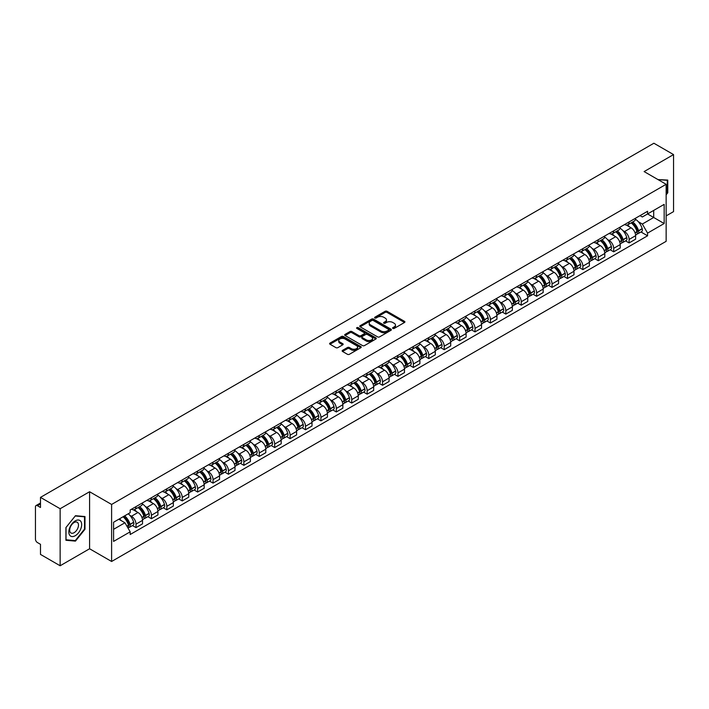 <?xml version="1.0" encoding="UTF-8"?>
<svg xmlns="http://www.w3.org/2000/svg" width="709" height="709" viewBox="0 0 709 709"><rect width="100%" height="100%" fill="white"/><g stroke="black" fill="none" stroke-linecap="round" stroke-linejoin="round"><path stroke-width="1.06" d="M392.857 328.427A0.957 0.558 0 0 0 394.213 328.427L404.511 322.48A1.374 0.789 0 0 0 404.91 321.921A1.374 0.789 0 0 0 404.511 321.354L387.061 311.286A1.374 0.789 0 0 0 385.12 311.286L374.822 317.233A0.957 0.558 0 0 0 376.178 318.013L377.507 317.242A4.387 2.535 0 0 1 383.711 317.242L385.173 318.084A4.387 2.535 0 0 1 386.458 319.874A4.387 2.535 0 0 1 385.173 321.664L383.835 322.435A0.957 0.558 0 0 0 385.191 323.215L386.529 322.453A4.387 2.535 0 0 1 392.733 322.453L394.186 323.286A4.387 2.535 0 0 1 395.471 325.085A4.387 2.535 0 0 1 394.186 326.876L392.857 327.638A0.957 0.558 0 0 0 392.857 328.427L392.857 327.638M342.553 350.352A1.374 0.789 0 0 0 342.155 350.911A1.374 0.789 0 0 0 342.553 351.478L347.454 354.305A1.374 0.789 0 0 0 349.395 354.305L360.837 347.694A1.374 0.789 0 0 0 361.236 347.135A1.374 0.789 0 0 0 360.837 346.577L343.378 336.5A1.374 0.789 0 0 0 341.446 336.5L330.004 343.103A1.374 0.789 0 0 0 329.596 343.661A1.374 0.789 0 0 0 330.004 344.228L335.915 347.64A1.374 0.789 0 0 0 337.856 347.64L342.748 344.813A1.374 0.789 0 0 0 343.156 344.255A1.374 0.789 0 0 0 342.748 343.697L339.815 342.004A3.669 2.118 0 0 1 338.742 340.506A3.669 2.118 0 0 1 341.011 338.548A3.669 2.118 0 0 1 345.008 339.008L356.494 345.637A3.669 2.118 0 0 1 357.566 347.135A3.669 2.118 0 0 1 355.306 349.094A3.669 2.118 0 0 1 351.309 348.633L349.395 347.525A1.374 0.789 0 0 0 347.454 347.525L342.553 350.352L342.553 351.478M111.605 504.454L89.582 491.736L60.141 508.734L40.484 497.381L653.893 143.236L673.55 154.589L644.118 171.578L666.141 184.296L111.605 504.454L111.605 561.484L666.141 241.326L666.141 184.296M377.605 336.89A1.374 0.789 0 0 0 379.545 336.89L390.987 330.288A1.374 0.789 0 0 0 391.386 329.729A1.374 0.789 0 0 0 390.987 329.171L373.537 319.094A1.374 0.789 0 0 0 371.596 319.094L360.154 325.697A1.374 0.789 0 0 0 359.755 326.255A1.374 0.789 0 0 0 360.154 326.814L377.605 336.89M357.194 328.63A0.957 0.558 0 0 1 358.169 328.772L375.894 338.999L364.47 345.593A1.374 0.789 0 0 1 362.529 345.593L345.079 335.517L345.079 334.4A1.374 0.789 0 0 0 344.68 334.958A1.374 0.789 0 0 0 345.079 335.517M345.079 334.4L349.971 331.573A1.374 0.789 0 0 1 351.912 331.573L358.993 335.658A1.374 0.789 0 0 0 360.934 335.658L364.178 333.788A1.374 0.789 0 0 0 364.577 333.23A1.374 0.789 0 0 0 364.178 332.663L356.813 328.409A0.957 0.558 0 0 1 358.169 327.629L375.912 337.874A1.374 0.789 0 0 1 376.311 338.432A1.374 0.789 0 0 1 375.912 338.991L375.912 337.874M60.141 508.734L60.141 565.764L40.484 554.411L40.484 544.317L37.426 542.553A2.792 1.613 -120 0 1 35.45 539.132L35.45 506.855A2.792 1.613 -120 0 1 36.026 505.57L40.484 503M666.141 215.891L673.55 211.619L673.55 154.589M60.141 565.764L89.582 548.766L111.605 561.484M40.484 497.381L40.484 507.476L37.426 505.712A2.792 1.613 -120 0 0 36.026 505.57M629.096 221.935A6.425 3.713 60 0 1 627.766 224.824L634.289 221.057A6.425 3.713 -120 0 0 635.619 218.177M622.91 230.629L624.558 231.577A6.425 3.713 60 0 1 629.105 239.447L635.619 235.68A6.425 3.713 -120 0 0 631.072 227.811L626.41 225.116M635.619 235.68L635.619 239.163L629.105 242.921L625.568 240.883M627.766 224.824A6.425 3.713 60 0 1 624.602 224.531M629.105 239.447L629.105 242.921M613.693 230.833A6.425 3.713 60 0 1 612.363 233.722L618.877 229.955A6.425 3.713 -120 0 0 620.207 227.066M610.157 249.781L613.693 251.819L620.207 248.053L620.207 244.578A6.425 3.713 -120 0 0 615.669 236.709L610.998 234.014M612.363 233.722A6.425 3.713 60 0 1 609.199 233.429M607.507 239.527L609.146 240.475A6.425 3.713 60 0 1 613.693 248.345L613.693 251.819M598.281 239.731A6.425 3.713 60 0 1 596.951 242.611L603.474 238.853A6.425 3.713 -120 0 0 604.804 235.964M594.745 258.679L598.281 260.717L604.804 256.95L604.804 253.476A6.425 3.713 -120 0 0 600.257 245.606L595.595 242.912M596.951 242.611A6.425 3.713 60 0 1 593.788 242.327M592.095 248.416L593.734 249.364A6.425 3.713 60 0 1 598.281 257.234L598.281 260.717M582.869 248.629A6.425 3.713 60 0 1 581.54 251.509L588.062 247.751A6.425 3.713 -120 0 0 589.392 244.862M579.342 267.577L582.869 269.615L589.392 265.848L589.392 262.374A6.425 3.713 -120 0 0 584.845 254.504L580.184 251.81M581.54 251.509A6.425 3.713 60 0 1 578.376 251.225M576.683 257.314L578.331 258.262A6.425 3.713 60 0 1 582.869 266.132L582.869 269.615M567.466 257.527A6.425 3.713 60 0 1 566.136 260.407L572.65 256.64A6.425 3.713 -120 0 0 573.98 253.76M563.93 276.466L567.466 278.513L573.98 274.746L573.98 271.263A6.425 3.713 -120 0 0 569.442 263.393L564.772 260.699M566.136 260.407A6.425 3.713 60 0 1 562.973 260.114M561.28 266.212L562.919 267.16A6.425 3.713 60 0 1 567.466 275.03L567.466 278.513M552.054 266.416A6.425 3.713 60 0 1 550.725 269.305L557.239 265.538A6.425 3.713 -120 0 0 558.577 262.658M548.518 285.364L552.054 287.402L558.577 283.644L558.577 280.161A6.425 3.713 -120 0 0 554.03 272.291L549.36 269.597M550.725 269.305A6.425 3.713 60 0 1 547.561 269.012M545.868 275.11L547.508 276.058A6.425 3.713 60 0 1 552.054 283.928L552.054 287.402M536.642 275.314A6.425 3.713 60 0 1 535.313 278.203L541.836 274.436A6.425 3.713 -120 0 0 543.165 271.556M533.106 294.262L536.642 296.3L543.165 292.542L543.165 289.059A6.425 3.713 -120 0 0 538.618 281.189L533.957 278.495M535.313 278.203A6.425 3.713 60 0 1 532.149 277.91M530.456 284.008L532.104 284.956A6.425 3.713 60 0 1 536.642 292.826L536.642 296.3M521.239 284.212A6.425 3.713 60 0 1 519.901 287.101L526.424 283.334A6.425 3.713 -120 0 0 527.753 280.445M517.703 303.16L521.239 305.198L527.753 301.431L527.753 297.957A6.425 3.713 -120 0 0 523.215 290.087L518.545 287.393M519.901 287.101A6.425 3.713 60 0 1 516.746 286.808M515.044 292.906L516.693 293.854A6.425 3.713 60 0 1 521.239 301.724L521.239 305.198M505.827 293.109A6.425 3.713 60 0 1 504.498 295.99L511.012 292.232A6.425 3.713 -120 0 0 512.341 289.343M502.291 312.057L505.827 314.096L512.35 310.329L512.35 306.855A6.425 3.713 -120 0 0 507.804 298.985L503.133 296.291M504.498 295.99A6.425 3.713 60 0 1 501.334 295.706M499.641 301.795L501.281 302.743A6.425 3.713 60 0 1 505.827 310.613L505.827 314.096M490.415 302.007A6.425 3.713 60 0 1 489.086 304.888L495.609 301.13A6.425 3.713 -120 0 0 496.938 298.241M486.879 320.947L490.415 322.994L496.938 319.227L496.938 315.753A6.425 3.713 -120 0 0 492.392 307.883L487.73 305.189M489.086 304.888A6.425 3.713 60 0 1 485.922 304.604M484.229 310.693L485.878 311.641A6.425 3.713 60 0 1 490.415 319.511L490.415 322.994M475.003 310.905A6.425 3.713 60 0 1 473.674 313.786L480.197 310.019A6.425 3.713 -120 0 0 481.526 307.139M471.476 329.845L475.012 331.892L481.526 328.125L481.526 324.642A6.425 3.713 -120 0 0 476.98 316.772L472.318 314.078M473.674 313.786A6.425 3.713 60 0 1 470.51 313.493M468.817 319.591L470.466 320.539A6.425 3.713 60 0 1 475.012 328.409L475.012 331.892M459.6 319.794A6.425 3.713 60 0 1 458.271 322.684L464.785 318.917A6.425 3.713 -120 0 0 466.114 316.037M456.064 338.742L459.6 340.781L466.114 337.023L466.114 333.54A6.425 3.713 -120 0 0 461.577 325.67L456.906 322.976M458.271 322.684A6.425 3.713 60 0 1 455.107 322.391M453.414 328.489L455.054 329.437A6.425 3.713 60 0 1 459.6 337.307L459.6 340.781M444.188 328.692A6.425 3.713 60 0 1 442.859 331.582L449.382 327.815A6.425 3.713 -120 0 0 450.711 324.935M440.652 347.64L444.188 349.679L450.711 345.921L450.711 342.438A6.425 3.713 -120 0 0 446.165 334.568L441.503 331.874M442.859 331.582A6.425 3.713 60 0 1 439.695 331.289M438.002 337.387L439.642 338.335A6.425 3.713 60 0 1 444.188 346.205L444.188 349.679M428.777 337.59A6.425 3.713 60 0 1 427.447 340.48L433.97 336.713A6.425 3.713 -120 0 0 435.299 333.824M425.249 356.538L428.777 358.577L435.299 354.81L435.299 351.336A6.425 3.713 -120 0 0 430.753 343.466L426.091 340.772M427.447 340.48A6.425 3.713 60 0 1 424.283 340.187M422.591 346.276L424.239 347.233A6.425 3.713 60 0 1 428.777 355.103L428.777 358.577M413.374 346.488A6.425 3.713 60 0 1 412.044 349.369L418.558 345.611A6.425 3.713 -120 0 0 419.888 342.722M409.837 365.436L413.374 367.475L419.888 363.708L419.888 360.234A6.425 3.713 -120 0 0 415.35 352.364L410.679 349.67M412.044 349.369A6.425 3.713 60 0 1 408.88 349.085M407.188 355.174L408.827 356.122A6.425 3.713 60 0 1 413.374 363.992L413.374 367.475M397.962 355.386A6.425 3.713 60 0 1 396.632 358.267L403.146 354.509A6.425 3.713 -120 0 0 404.484 351.62M394.426 374.325L397.962 376.373L404.484 372.606L404.484 369.132A6.425 3.713 -120 0 0 399.938 361.262L395.267 358.568M396.632 358.267A6.425 3.713 60 0 1 393.468 357.974M391.776 364.072L393.415 365.02A6.425 3.713 60 0 1 397.962 372.89L397.962 376.373M382.55 364.284A6.425 3.713 60 0 1 381.22 367.165L387.743 363.398A6.425 3.713 -120 0 0 389.073 360.518M379.014 383.223L382.55 385.271L389.073 381.504L389.073 378.021A6.425 3.713 -120 0 0 384.526 370.151L379.864 367.457M381.22 367.165A6.425 3.713 60 0 1 378.057 366.872M376.364 372.969L378.012 373.918A6.425 3.713 60 0 1 382.55 381.788L382.55 385.271M367.147 373.173A6.425 3.713 60 0 1 365.809 376.062L372.331 372.296A6.425 3.713 -120 0 0 373.661 369.416M363.611 392.121L367.147 394.16L373.661 390.402L373.661 386.919A6.425 3.713 -120 0 0 369.123 379.049L364.453 376.355M365.809 376.062A6.425 3.713 60 0 1 362.654 375.77M360.952 381.867L362.6 382.816A6.425 3.713 60 0 1 367.147 390.686L367.147 394.16M351.735 382.071A6.425 3.713 60 0 1 350.406 384.96L356.919 381.194A6.425 3.713 -120 0 0 358.249 378.314M348.199 401.019L351.735 403.058L358.258 399.3L358.258 395.817A6.425 3.713 -120 0 0 353.711 387.947L349.041 385.253M350.406 384.96A6.425 3.713 60 0 1 347.242 384.668M345.549 390.765L347.188 391.714A6.425 3.713 60 0 1 351.735 399.584L351.735 403.058M336.323 390.969A6.425 3.713 60 0 1 334.994 393.858L341.516 390.092A6.425 3.713 -120 0 0 342.846 387.203M332.787 409.917L336.323 411.956L342.846 408.189L342.846 404.715A6.425 3.713 -120 0 0 338.299 396.845L333.638 394.151M334.994 393.858A6.425 3.713 60 0 1 331.83 393.566M330.137 399.654L331.785 400.612A6.425 3.713 60 0 1 336.323 408.481L336.323 411.956M320.911 399.867A6.425 3.713 60 0 1 319.582 402.747L326.105 398.99A6.425 3.713 -120 0 0 327.434 396.101M317.384 418.815L320.92 420.854L327.434 417.087L327.434 413.613A6.425 3.713 -120 0 0 322.887 405.743L318.226 403.049M319.582 402.747A6.425 3.713 60 0 1 316.418 402.464M314.725 408.552L316.374 409.501A6.425 3.713 60 0 1 320.92 417.371L320.92 420.854M305.508 408.765A6.425 3.713 60 0 1 304.179 411.645L310.693 407.879A6.425 3.713 -120 0 0 312.022 404.999M301.972 427.704L305.508 429.751L312.022 425.985L312.022 422.511A6.425 3.713 -120 0 0 307.484 414.641L302.814 411.947M304.179 411.645A6.425 3.713 60 0 1 301.015 411.353M299.322 417.45L300.962 418.399A6.425 3.713 60 0 1 305.508 426.269L305.508 429.751M290.096 417.663A6.425 3.713 60 0 1 288.767 420.543L295.29 416.777A6.425 3.713 -120 0 0 296.619 413.896M286.56 436.602L290.096 438.649L296.619 434.883L296.619 431.4A6.425 3.713 -120 0 0 292.073 423.53L287.411 420.836M288.767 420.543A6.425 3.713 60 0 1 285.603 420.251M283.91 426.348L285.55 427.297A6.425 3.713 60 0 1 290.096 435.166L290.096 438.649M274.684 426.552A6.425 3.713 60 0 1 273.355 429.441L279.878 425.675A6.425 3.713 -120 0 0 281.207 422.794M271.157 445.5L274.684 447.539L281.207 443.781L281.207 440.298A6.425 3.713 -120 0 0 276.661 432.428L271.999 429.734M273.355 429.441A6.425 3.713 60 0 1 270.191 429.149M268.498 435.246L270.147 436.195A6.425 3.713 60 0 1 274.684 444.064L274.684 447.539M259.281 435.45A6.425 3.713 60 0 1 257.952 438.339L264.466 434.573A6.425 3.713 -120 0 0 265.795 431.692M255.745 454.398L259.281 456.436L265.795 452.679L265.795 449.196A6.425 3.713 -120 0 0 261.258 441.326L256.587 438.632M257.952 438.339A6.425 3.713 60 0 1 254.788 438.047M253.095 444.144L254.735 445.092A6.425 3.713 60 0 1 259.281 452.962L259.281 456.436M243.869 444.348A6.425 3.713 60 0 1 242.54 447.237L249.054 443.471A6.425 3.713 -120 0 0 250.392 440.581M240.333 463.296L243.869 465.334L250.392 461.568L250.392 458.094A6.425 3.713 -120 0 0 245.846 450.224L241.175 447.53M242.54 447.237A6.425 3.713 60 0 1 239.376 446.945M237.683 453.033L239.323 453.99A6.425 3.713 60 0 1 243.869 461.86L243.869 465.334M228.458 453.246A6.425 3.713 60 0 1 227.128 456.126L233.651 452.369A6.425 3.713 -120 0 0 234.98 449.479M224.921 472.194L228.458 474.232L234.98 470.466L234.98 466.992A6.425 3.713 -120 0 0 230.434 459.122L225.772 456.428M227.128 456.126A6.425 3.713 60 0 1 223.964 455.843M222.272 461.931L223.92 462.88A6.425 3.713 60 0 1 228.458 470.749L228.458 474.232M213.054 462.144A6.425 3.713 60 0 1 211.716 465.024L218.239 461.258A6.425 3.713 -120 0 0 219.568 458.377M209.518 481.083L213.054 483.13L219.568 479.364L219.568 475.881A6.425 3.713 -120 0 0 215.031 468.011L210.36 465.317M211.716 465.024A6.425 3.713 60 0 1 208.561 464.732M206.86 470.829L208.508 471.777A6.425 3.713 60 0 1 213.054 479.647L213.054 483.13M197.643 471.042A6.425 3.713 60 0 1 196.313 473.922L202.827 470.156A6.425 3.713 -120 0 0 204.165 467.275M194.106 489.981L197.643 492.028L204.165 488.262L204.165 484.779A6.425 3.713 -120 0 0 199.619 476.909L194.948 474.215M196.313 473.922A6.425 3.713 60 0 1 193.149 473.63M191.457 479.727L193.096 480.675A6.425 3.713 60 0 1 197.643 488.545L197.643 492.028M182.231 479.931A6.425 3.713 60 0 1 180.901 482.82L187.424 479.054A6.425 3.713 -120 0 0 188.754 476.173M178.695 498.879L182.231 500.917L188.754 497.16L188.754 493.677A6.425 3.713 -120 0 0 184.207 485.807L179.545 483.113M180.901 482.82A6.425 3.713 60 0 1 177.737 482.528M176.045 488.625L177.693 489.573A6.425 3.713 60 0 1 182.231 497.443L182.231 500.917M166.819 488.829A6.425 3.713 60 0 1 165.489 491.718L172.012 487.952A6.425 3.713 -120 0 0 173.342 485.062M163.292 507.777L166.828 509.815L173.342 506.058L173.342 502.575A6.425 3.713 -120 0 0 168.795 494.705L164.133 492.011M165.489 491.718A6.425 3.713 60 0 1 162.326 491.426M160.633 497.523L162.281 498.471A6.425 3.713 60 0 1 166.828 506.341L166.828 509.815M151.416 497.727A6.425 3.713 60 0 1 150.086 500.607L156.6 496.849A6.425 3.713 -120 0 0 157.93 493.96M147.88 516.675L151.416 518.713L157.93 514.947L157.93 511.473A6.425 3.713 -120 0 0 153.392 503.603L148.722 500.909M150.086 500.607A6.425 3.713 60 0 1 146.923 500.324M145.23 506.412L146.869 507.36A6.425 3.713 60 0 1 151.416 515.239L151.416 518.713M136.004 506.625A6.425 3.713 60 0 1 134.675 509.505L141.197 505.747A6.425 3.713 -120 0 0 142.527 502.858M132.468 525.573L136.004 527.611L142.527 523.845L142.527 520.371A6.425 3.713 -120 0 0 137.98 512.501L133.319 509.806M134.675 509.505A6.425 3.713 60 0 1 131.511 509.222M129.818 515.31L131.457 516.258A6.425 3.713 60 0 1 136.004 524.128L136.004 527.611M640.014 215.633L642.336 216.972L664.165 204.369L653.698 210.413L653.698 217.486L642.336 224.044L638.322 221.731M113.582 529.322L124.944 522.763L130.181 531.83L113.582 541.41L113.582 522.249L130.181 512.669L130.181 509.984L647.574 211.273L647.574 213.95L664.165 223.53L647.574 233.119L642.336 224.044M664.165 204.369L664.165 223.53M130.181 531.83L130.181 534.506L647.574 235.796L647.574 233.119M666.141 194.815L667.772 192.795L667.772 180.086L657.961 179.572M89.582 491.736L89.582 548.766M65.919 540.267L75.455 541.118L84.983 529.26L84.983 516.551L75.455 515.7L65.919 527.558L65.919 540.267M124.944 522.763L118.82 519.227M640.971 231.985L647.574 235.796M667.275 192.502L667.772 192.795M74.445 540.533L75.455 541.118M84.495 528.976L84.983 529.26M393.238 328.559L394.186 328.01A4.387 2.535 0 0 0 395.471 326.22L395.471 325.085M386.458 319.874L386.458 321.017A4.387 2.535 0 0 1 385.173 322.808L384.216 323.357M404.493 322.489L387.061 312.421A1.374 0.789 0 0 0 385.12 312.421L375.203 318.146M390.987 329.171L390.987 330.288L373.537 320.229A1.374 0.789 0 0 0 371.596 320.229L360.172 326.822L360.154 325.697M388.559 330.119A0.957 0.558 0 0 0 388.559 329.339L373.244 320.495A0.957 0.558 0 0 0 371.888 320.495L370.479 321.301A4.387 2.535 0 0 0 369.194 323.091A4.387 2.535 0 0 0 370.479 324.882L380.955 330.935A4.387 2.535 0 0 0 387.158 330.935L388.559 330.119L388.559 331.263A0.957 0.558 0 0 0 388.842 330.864L388.842 329.729M369.194 323.091L369.194 324.235A4.387 2.535 0 0 0 370.479 326.025L370.479 324.882M388.559 331.263L387.158 332.069A4.387 2.535 0 0 1 380.955 332.069L370.479 326.025M345.097 335.534L349.971 332.716L349.971 331.573M364.577 333.23L364.577 334.364A1.374 0.789 0 0 1 364.178 334.923L360.934 336.802A1.374 0.789 0 0 1 358.993 336.802L351.912 332.716A1.374 0.789 0 0 0 349.971 332.716M366.331 339.903A3.669 2.118 0 0 0 370.337 340.364A3.669 2.118 0 0 0 372.597 338.406A3.669 2.118 0 0 0 371.525 336.908L367.475 334.568A1.374 0.789 0 0 0 365.534 334.568L362.29 336.447A1.374 0.789 0 0 0 361.882 337.005A1.374 0.789 0 0 0 362.29 337.564L366.331 339.903L366.331 341.038A3.669 2.118 0 0 0 370.337 341.499A3.669 2.118 0 0 0 372.597 339.54L372.597 338.406M361.882 337.005L361.882 338.149A1.374 0.789 0 0 0 362.29 338.707L362.29 337.564M366.331 341.038L362.29 338.707M357.566 347.135L357.566 348.279A3.669 2.118 0 0 1 355.306 350.237A3.669 2.118 0 0 1 351.309 349.776L349.395 348.668A1.374 0.789 0 0 0 347.454 348.668L342.571 351.487M338.742 340.506L338.742 341.641A3.669 2.118 0 0 0 339.815 343.138L339.815 342.004M342.731 344.822L339.815 343.138M360.819 347.702L343.378 337.644A1.374 0.789 0 0 0 341.446 337.644L330.022 344.237M631.524 222.653A8.8 5.078 60 0 1 631.568 222.679A8.8 5.078 60 0 1 637.364 230.576L637.409 230.762A1.71 0.984 60 0 1 637.143 232.1A1.71 0.984 60 0 1 637.107 232.127M631.143 222.874A10.617 6.133 60 0 1 636.974 231.639L637.028 231.816A3.527 2.038 60 0 1 636.469 234.59L635.592 235.096M637.072 233.81A3.527 2.038 -120 0 0 638.047 233.678A3.527 2.038 -120 0 0 638.605 230.904L638.552 230.726A10.617 6.133 -120 0 0 632.72 221.961M635.486 219.303A10.617 6.133 60 0 1 642.159 228.644L642.212 228.821A3.527 2.038 60 0 1 641.654 231.595L638.047 233.678M627.518 224.948A10.617 6.133 60 0 1 629.734 227.04M634.901 227.057L636.248 227.837M657.979 179.59L667.275 180.334L667.275 192.653L666.141 194.062M666.664 179.98L667.275 180.334M80.817 521.381A9.084 5.247 120 0 0 72.043 523.729A9.084 5.247 120 0 0 69.695 535.215A9.084 5.247 120 0 0 78.469 532.858A9.084 5.247 120 0 0 80.817 521.381M77.893 522.888A6.213 3.589 120 0 0 77.192 522.232A6.213 3.589 120 0 0 71.414 525.139A6.213 3.589 120 0 0 70.28 532.353A6.213 3.589 120 0 0 70.98 533A6.213 3.589 120 0 0 76.767 530.102A6.213 3.589 120 0 0 77.893 522.888M75.26 540.612L66.026 539.779L66.026 527.469L75.26 515.984L84.495 516.808L84.495 529.118L75.26 540.612M83.884 516.453L84.495 516.808M616.112 231.551A8.8 5.078 60 0 1 616.156 231.577A8.8 5.078 60 0 1 621.953 239.474L622.006 239.651A1.71 0.984 60 0 1 621.731 240.998A1.71 0.984 60 0 1 621.696 241.016M615.731 231.772A10.617 6.133 60 0 1 621.563 240.528L621.616 240.714A3.527 2.038 60 0 1 621.057 243.479L620.18 243.993M621.66 242.7A3.527 2.038 -120 0 0 622.644 242.575A3.527 2.038 -120 0 0 623.202 239.802L623.149 239.615A10.617 6.133 -120 0 0 617.309 230.859M620.074 228.201A10.617 6.133 60 0 1 626.747 237.542L626.8 237.719A3.527 2.038 60 0 1 626.242 240.493L622.644 242.575M612.106 233.846A10.617 6.133 60 0 1 614.331 235.937M619.489 235.946L620.845 236.735M600.709 240.448A8.8 5.078 60 0 1 600.753 240.475A8.8 5.078 60 0 1 606.541 248.372L606.594 248.549A1.71 0.984 60 0 1 606.319 249.896A1.71 0.984 60 0 1 606.284 249.914M600.319 240.67A10.617 6.133 60 0 1 606.16 249.426L606.213 249.612A3.527 2.038 60 0 1 605.654 252.377L604.777 252.883M606.257 251.598A3.527 2.038 -120 0 0 607.232 251.465A3.527 2.038 -120 0 0 607.79 248.699L607.737 248.513A10.617 6.133 -120 0 0 601.906 239.757M604.671 237.098A10.617 6.133 60 0 1 611.344 246.431L611.397 246.617A3.527 2.038 60 0 1 610.839 249.382L607.232 251.465M596.703 242.735A10.617 6.133 60 0 1 598.919 244.835M604.077 244.844L605.433 245.624M585.297 249.346A8.8 5.078 60 0 1 585.342 249.364A8.8 5.078 60 0 1 591.129 257.27L591.182 257.447A1.71 0.984 60 0 1 590.916 258.794A1.71 0.984 60 0 1 590.872 258.812M584.916 249.568A10.617 6.133 60 0 1 590.748 258.324L590.801 258.51A3.527 2.038 60 0 1 590.242 261.275L589.365 261.781M590.845 260.495A3.527 2.038 -120 0 0 591.82 260.363A3.527 2.038 -120 0 0 592.378 257.597L592.325 257.411A10.617 6.133 -120 0 0 586.494 248.655M589.259 245.988A10.617 6.133 60 0 1 595.932 255.329L595.985 255.515A3.527 2.038 60 0 1 595.427 258.28L591.82 260.363M581.291 251.633A10.617 6.133 60 0 1 583.507 253.725M588.674 253.742L590.021 254.522M569.885 258.236A8.8 5.078 60 0 1 569.93 258.262A8.8 5.078 60 0 1 575.726 266.159L575.779 266.345A1.71 0.984 60 0 1 575.504 267.692A1.71 0.984 60 0 1 575.469 267.71M569.504 258.457A10.617 6.133 60 0 1 575.336 267.222L575.389 267.399A3.527 2.038 60 0 1 574.831 270.173L573.953 270.678M575.433 269.393A3.527 2.038 -120 0 0 576.417 269.26A3.527 2.038 -120 0 0 576.966 266.495L576.922 266.309A10.617 6.133 -120 0 0 571.082 257.553M573.847 254.886A10.617 6.133 60 0 1 580.52 264.227L580.574 264.413A3.527 2.038 60 0 1 580.015 267.178L576.417 269.26M565.879 260.531A10.617 6.133 60 0 1 568.104 262.622M573.262 262.64L574.618 263.42M554.482 267.133A8.8 5.078 60 0 1 554.527 267.16A8.8 5.078 60 0 1 560.314 275.057L560.367 275.243A1.71 0.984 60 0 1 560.092 276.581A1.71 0.984 60 0 1 560.057 276.607M554.092 267.355A10.617 6.133 60 0 1 559.933 276.12L559.977 276.297A3.527 2.038 60 0 1 559.428 279.071L558.55 279.576M560.03 278.291A3.527 2.038 -120 0 0 561.005 278.158A3.527 2.038 -120 0 0 561.563 275.384L561.51 275.207A10.617 6.133 -120 0 0 555.679 266.442M558.444 263.783A10.617 6.133 60 0 1 565.117 273.125L565.17 273.302A3.527 2.038 60 0 1 564.612 276.076L561.005 278.158M550.476 269.429A10.617 6.133 60 0 1 552.692 271.52M557.85 271.538L559.206 272.318M539.07 276.031A8.8 5.078 60 0 1 539.115 276.058A8.8 5.078 60 0 1 544.902 283.954L544.955 284.141A1.71 0.984 60 0 1 544.689 285.479A1.71 0.984 60 0 1 544.645 285.505M538.689 276.253A10.617 6.133 60 0 1 544.521 285.018L544.574 285.195A3.527 2.038 60 0 1 544.016 287.969L543.138 288.474M544.618 287.189A3.527 2.038 -120 0 0 545.593 287.056A3.527 2.038 -120 0 0 546.152 284.282L546.098 284.105A10.617 6.133 -120 0 0 540.267 275.34M543.032 272.681A10.617 6.133 60 0 1 549.705 282.022L549.759 282.2A3.527 2.038 60 0 1 549.2 284.974L545.593 287.056M535.065 278.327A10.617 6.133 60 0 1 537.28 280.418M542.447 280.427L543.794 281.216M523.659 284.929A8.8 5.078 60 0 1 523.703 284.956A8.8 5.078 60 0 1 529.499 292.852L529.552 293.03A1.71 0.984 60 0 1 529.277 294.377A1.71 0.984 60 0 1 529.242 294.395M523.277 285.151A10.617 6.133 60 0 1 529.109 293.907L529.162 294.093A3.527 2.038 60 0 1 528.604 296.858L527.726 297.372M529.206 296.078A3.527 2.038 -120 0 0 530.181 295.945A3.527 2.038 -120 0 0 530.74 293.18L530.686 292.994A10.617 6.133 -120 0 0 524.855 284.238M527.62 281.579A10.617 6.133 60 0 1 534.294 290.92L534.347 291.098A3.527 2.038 60 0 1 533.788 293.872L530.181 295.945M519.653 287.225A10.617 6.133 60 0 1 521.868 289.316M527.035 289.325L528.391 290.105M508.256 293.827A8.8 5.078 60 0 1 508.3 293.854A8.8 5.078 60 0 1 514.087 301.75L514.14 301.928A1.71 0.984 60 0 1 513.865 303.275A1.71 0.984 60 0 1 513.83 303.292M507.866 294.049A10.617 6.133 60 0 1 513.697 302.805L513.75 302.991A3.527 2.038 60 0 1 513.192 305.756L512.315 306.261M513.795 304.976A3.527 2.038 -120 0 0 514.778 304.843A3.527 2.038 -120 0 0 515.337 302.078L515.283 301.892A10.617 6.133 -120 0 0 509.443 293.136M512.208 290.477A10.617 6.133 60 0 1 518.891 299.81L518.935 299.996A3.527 2.038 60 0 1 518.385 302.761L514.778 304.843M504.25 296.114A10.617 6.133 60 0 1 506.465 298.205M511.623 298.223L512.979 299.003M492.844 302.725A8.8 5.078 60 0 1 492.888 302.743A8.8 5.078 60 0 1 498.675 310.648L498.728 310.826A1.71 0.984 60 0 1 498.462 312.173A1.71 0.984 60 0 1 498.418 312.19M492.454 302.947A10.617 6.133 60 0 1 498.294 311.703L498.347 311.889A3.527 2.038 60 0 1 497.789 314.654L496.912 315.159M498.392 313.874A3.527 2.038 -120 0 0 499.366 313.741A3.527 2.038 -120 0 0 499.925 310.976L499.872 310.79A10.617 6.133 -120 0 0 494.04 302.034M496.805 299.366A10.617 6.133 60 0 1 503.479 308.707L503.532 308.894A3.527 2.038 60 0 1 502.973 311.659L499.366 313.741M488.838 305.012A10.617 6.133 60 0 1 491.053 307.103M496.211 307.121L497.567 307.901M477.432 311.614A8.8 5.078 60 0 1 477.476 311.641A8.8 5.078 60 0 1 483.272 319.537L483.316 319.724A1.71 0.984 60 0 1 483.051 321.071A1.71 0.984 60 0 1 483.015 321.088M477.051 311.836A10.617 6.133 60 0 1 482.882 320.601L482.935 320.778A3.527 2.038 60 0 1 482.377 323.552L481.5 324.057M482.98 322.772A3.527 2.038 -120 0 0 483.955 322.639A3.527 2.038 -120 0 0 484.513 319.865L484.46 319.688A10.617 6.133 -120 0 0 478.628 310.932M481.393 308.264A10.617 6.133 60 0 1 488.067 317.605L488.12 317.792A3.527 2.038 60 0 1 487.562 320.557L483.955 322.639M473.426 313.91A10.617 6.133 60 0 1 475.642 316.001M480.808 316.019L482.155 316.799M462.02 320.512A8.8 5.078 60 0 1 462.064 320.539A8.8 5.078 60 0 1 467.86 328.435L467.913 328.622A1.71 0.984 60 0 1 467.639 329.96A1.71 0.984 60 0 1 467.603 329.986M461.639 320.734A10.617 6.133 60 0 1 467.47 329.499L467.523 329.676A3.527 2.038 60 0 1 466.965 332.45L466.088 332.955M467.568 331.67A3.527 2.038 -120 0 0 468.552 331.537A3.527 2.038 -120 0 0 469.11 328.763L469.057 328.586A10.617 6.133 -120 0 0 463.216 319.821M465.981 317.162A10.617 6.133 60 0 1 472.655 326.503L472.708 326.681A3.527 2.038 60 0 1 472.15 329.455L468.552 331.537M458.014 322.808A10.617 6.133 60 0 1 460.238 324.899M465.396 324.917L466.752 325.697M446.617 329.41A8.8 5.078 60 0 1 446.661 329.437A8.8 5.078 60 0 1 452.448 337.333L452.502 337.519A1.71 0.984 60 0 1 452.236 338.858A1.71 0.984 60 0 1 452.191 338.875M446.227 329.632A10.617 6.133 60 0 1 452.067 338.397L452.12 338.574A3.527 2.038 60 0 1 451.562 341.348L450.685 341.853M452.165 340.568A3.527 2.038 -120 0 0 453.14 340.435A3.527 2.038 -120 0 0 453.698 337.661L453.645 337.484A10.617 6.133 -120 0 0 447.813 328.719M450.578 326.06A10.617 6.133 60 0 1 457.252 335.401L457.305 335.579A3.527 2.038 60 0 1 456.747 338.353L453.14 340.435M442.611 331.706A10.617 6.133 60 0 1 444.827 333.797M449.985 333.806L451.341 334.595M431.205 338.308A8.8 5.078 60 0 1 431.249 338.335A8.8 5.078 60 0 1 437.036 346.231L437.09 346.409A1.71 0.984 60 0 1 436.824 347.756A1.71 0.984 60 0 1 436.779 347.773M430.824 338.53A10.617 6.133 60 0 1 436.655 347.286L436.709 347.472A3.527 2.038 60 0 1 436.15 350.237L435.273 350.751M436.753 349.457A3.527 2.038 -120 0 0 437.728 349.324A3.527 2.038 -120 0 0 438.286 346.559L438.233 346.373A10.617 6.133 -120 0 0 432.401 337.617M435.166 334.958A10.617 6.133 60 0 1 441.84 344.299L441.893 344.477A3.527 2.038 60 0 1 441.335 347.25L437.728 349.324M427.199 340.595A10.617 6.133 60 0 1 429.415 342.695M434.582 342.704L435.929 343.484M415.793 347.206A8.8 5.078 60 0 1 415.837 347.233A8.8 5.078 60 0 1 421.633 355.129L421.687 355.306A1.71 0.984 60 0 1 421.412 356.654A1.71 0.984 60 0 1 421.376 356.671M415.412 347.428A10.617 6.133 60 0 1 421.243 356.184L421.297 356.37A3.527 2.038 60 0 1 420.738 359.135L419.861 359.64M421.341 358.355A3.527 2.038 -120 0 0 422.325 358.222A3.527 2.038 -120 0 0 422.874 355.457L422.83 355.271A10.617 6.133 -120 0 0 416.989 346.515M419.755 343.847A10.617 6.133 60 0 1 426.428 353.188L426.481 353.374A3.527 2.038 60 0 1 425.923 356.14L422.325 358.222M411.787 349.493A10.617 6.133 60 0 1 414.012 351.584M419.17 351.602L420.526 352.382M400.39 356.104A8.8 5.078 60 0 1 400.434 356.122A8.8 5.078 60 0 1 406.222 364.018L406.275 364.204A1.71 0.984 60 0 1 406 365.552A1.71 0.984 60 0 1 405.965 365.569M400 356.326A10.617 6.133 60 0 1 405.84 365.082L405.885 365.268A3.527 2.038 60 0 1 405.335 368.033L404.458 368.538M405.938 367.253A3.527 2.038 -120 0 0 406.913 367.12A3.527 2.038 -120 0 0 407.471 364.355L407.418 364.169A10.617 6.133 -120 0 0 401.586 355.413M404.352 352.745A10.617 6.133 60 0 1 411.025 362.086L411.078 362.272A3.527 2.038 60 0 1 410.52 365.038L406.913 367.12M396.384 358.391A10.617 6.133 60 0 1 398.6 360.482M403.758 360.5L405.114 361.28M384.978 364.993A8.8 5.078 60 0 1 385.022 365.02A8.8 5.078 60 0 1 390.81 372.916L390.863 373.102A1.71 0.984 60 0 1 390.597 374.449A1.71 0.984 60 0 1 390.553 374.467M384.597 365.215A10.617 6.133 60 0 1 390.429 373.98L390.482 374.157A3.527 2.038 60 0 1 389.923 376.931L389.046 377.436M390.526 376.151A3.527 2.038 -120 0 0 391.501 376.018A3.527 2.038 -120 0 0 392.059 373.244L392.006 373.067A10.617 6.133 -120 0 0 386.175 364.302M388.94 361.643A10.617 6.133 60 0 1 395.613 370.984L395.666 371.17A3.527 2.038 60 0 1 395.108 373.935L391.501 376.018M380.972 367.289A10.617 6.133 60 0 1 383.188 369.38M388.355 369.398L389.702 370.178M369.566 373.891A8.8 5.078 60 0 1 369.611 373.918A8.8 5.078 60 0 1 375.407 381.814L375.46 382A1.71 0.984 60 0 1 375.185 383.339A1.71 0.984 60 0 1 375.15 383.365M369.185 374.113A10.617 6.133 60 0 1 375.017 382.878L375.07 383.055A3.527 2.038 60 0 1 374.512 385.829L373.634 386.334M375.114 385.049A3.527 2.038 -120 0 0 376.089 384.916A3.527 2.038 -120 0 0 376.647 382.142L376.594 381.965A10.617 6.133 -120 0 0 370.763 373.2M373.528 370.541A10.617 6.133 60 0 1 380.201 379.882L380.254 380.059A3.527 2.038 60 0 1 379.696 382.833L376.089 384.916M365.56 376.187A10.617 6.133 60 0 1 367.776 378.278M372.943 378.296L374.299 379.076M354.163 382.789A8.8 5.078 60 0 1 354.208 382.816A8.8 5.078 60 0 1 359.995 390.712L360.048 390.898A1.71 0.984 60 0 1 359.773 392.237A1.71 0.984 60 0 1 359.738 392.254M353.773 383.011A10.617 6.133 60 0 1 359.605 391.767L359.658 391.953A3.527 2.038 60 0 1 359.1 394.727L358.222 395.232M359.702 393.947A3.527 2.038 -120 0 0 360.686 393.814A3.527 2.038 -120 0 0 361.244 391.04L361.191 390.863A10.617 6.133 -120 0 0 355.351 382.098M358.116 379.439A10.617 6.133 60 0 1 364.798 388.78L364.843 388.957A3.527 2.038 60 0 1 364.293 391.731L360.686 393.814M350.157 385.084A10.617 6.133 60 0 1 352.373 387.176M357.531 387.185L358.887 387.974M338.751 391.687A8.8 5.078 60 0 1 338.796 391.714A8.8 5.078 60 0 1 344.583 399.61L344.636 399.787A1.71 0.984 60 0 1 344.37 401.134A1.71 0.984 60 0 1 344.326 401.152M338.361 391.909A10.617 6.133 60 0 1 344.202 400.665L344.255 400.851A3.527 2.038 60 0 1 343.697 403.616L342.819 404.13M344.299 402.836A3.527 2.038 -120 0 0 345.274 402.703A3.527 2.038 -120 0 0 345.832 399.938L345.779 399.752A10.617 6.133 -120 0 0 339.948 390.996M342.713 388.337A10.617 6.133 60 0 1 349.386 397.669L349.44 397.855A3.527 2.038 60 0 1 348.881 400.629L345.274 402.703M334.745 393.974A10.617 6.133 60 0 1 336.961 396.074M342.119 396.083L343.475 396.863M323.339 400.585A8.8 5.078 60 0 1 323.384 400.612A8.8 5.078 60 0 1 329.18 408.508L329.224 408.685A1.71 0.984 60 0 1 328.958 410.032A1.71 0.984 60 0 1 328.923 410.05M322.958 400.807A10.617 6.133 60 0 1 328.79 409.563L328.843 409.749A3.527 2.038 60 0 1 328.285 412.514L327.407 413.019M328.887 411.734A3.527 2.038 -120 0 0 329.862 411.601A3.527 2.038 -120 0 0 330.421 408.836L330.367 408.65A10.617 6.133 -120 0 0 324.536 399.894M327.301 397.226A10.617 6.133 60 0 1 333.974 406.567L334.028 406.753A3.527 2.038 60 0 1 333.469 409.518L329.862 411.601M319.334 402.872A10.617 6.133 60 0 1 321.549 404.963M326.716 404.981L328.063 405.761M307.928 409.483A8.8 5.078 60 0 1 307.972 409.501A8.8 5.078 60 0 1 313.768 417.397L313.821 417.583A1.71 0.984 60 0 1 313.546 418.93A1.71 0.984 60 0 1 313.511 418.948M307.546 409.705A10.617 6.133 60 0 1 313.378 418.461L313.431 418.647A3.527 2.038 60 0 1 312.873 421.412L311.995 421.917M313.475 420.632A3.527 2.038 -120 0 0 314.459 420.499A3.527 2.038 -120 0 0 315.018 417.734L314.964 417.548A10.617 6.133 -120 0 0 309.124 408.792M311.889 406.124A10.617 6.133 60 0 1 318.563 415.465L318.616 415.651A3.527 2.038 60 0 1 318.057 418.416L314.459 420.499M303.922 411.769A10.617 6.133 60 0 1 306.146 413.861M311.304 413.879L312.66 414.659M292.525 418.372A8.8 5.078 60 0 1 292.569 418.399A8.8 5.078 60 0 1 298.356 426.295L298.409 426.481A1.71 0.984 60 0 1 298.143 427.819A1.71 0.984 60 0 1 298.099 427.846M292.135 418.594A10.617 6.133 60 0 1 297.975 427.359L298.028 427.536A3.527 2.038 60 0 1 297.47 430.31L296.592 430.815M298.072 429.53A3.527 2.038 -120 0 0 299.047 429.397A3.527 2.038 -120 0 0 299.606 426.623L299.553 426.446A10.617 6.133 -120 0 0 293.721 417.681M296.486 415.022A10.617 6.133 60 0 1 303.16 424.363L303.213 424.549A3.527 2.038 60 0 1 302.654 427.314L299.047 429.397M288.519 420.667A10.617 6.133 60 0 1 290.734 422.759M295.892 422.777L297.248 423.557M277.113 427.27A8.8 5.078 60 0 1 277.157 427.297A8.8 5.078 60 0 1 282.944 435.193L282.997 435.379A1.71 0.984 60 0 1 282.731 436.717A1.71 0.984 60 0 1 282.687 436.744M276.732 427.492A10.617 6.133 60 0 1 282.563 436.257L282.616 436.434A3.527 2.038 60 0 1 282.058 439.208L281.181 439.713M282.661 438.428A3.527 2.038 -120 0 0 283.635 438.295A3.527 2.038 -120 0 0 284.194 435.521L284.141 435.344A10.617 6.133 -120 0 0 278.309 426.579M281.074 423.92A10.617 6.133 60 0 1 287.748 433.261L287.801 433.438A3.527 2.038 60 0 1 287.242 436.212L283.635 438.295M273.107 429.565A10.617 6.133 60 0 1 275.322 431.657M280.489 431.675L281.836 432.455M261.701 436.168A8.8 5.078 60 0 1 261.745 436.195A8.8 5.078 60 0 1 267.541 444.091L267.594 444.277A1.71 0.984 60 0 1 267.32 445.615A1.71 0.984 60 0 1 267.284 445.633M261.32 436.389A10.617 6.133 60 0 1 267.151 445.146L267.204 445.332A3.527 2.038 60 0 1 266.646 448.106L265.769 448.611M267.249 447.326A3.527 2.038 -120 0 0 268.232 447.193A3.527 2.038 -120 0 0 268.782 444.419L268.738 444.242A10.617 6.133 -120 0 0 262.897 435.477M265.662 432.818A10.617 6.133 60 0 1 272.336 442.159L272.389 442.336A3.527 2.038 60 0 1 271.831 445.11L268.232 447.193M257.695 438.463A10.617 6.133 60 0 1 259.919 440.555M265.077 440.564L266.433 441.352M246.298 445.066A8.8 5.078 60 0 1 246.342 445.092A8.8 5.078 60 0 1 252.129 452.989L252.182 453.166A1.71 0.984 60 0 1 251.908 454.513A1.71 0.984 60 0 1 251.872 454.531M245.908 445.287A10.617 6.133 60 0 1 251.748 454.044L251.792 454.23A3.527 2.038 60 0 1 251.243 456.995L250.366 457.509M251.846 456.215A3.527 2.038 -120 0 0 252.821 456.082A3.527 2.038 -120 0 0 253.379 453.317L253.326 453.131A10.617 6.133 -120 0 0 247.494 444.375M250.259 441.716A10.617 6.133 60 0 1 256.933 451.048L256.986 451.234A3.527 2.038 60 0 1 256.428 454.008L252.821 456.082M242.292 447.352A10.617 6.133 60 0 1 244.508 449.453M249.665 449.462L251.021 450.242M230.886 453.964A8.8 5.078 60 0 1 230.93 453.99A8.8 5.078 60 0 1 236.717 461.887L236.771 462.064A1.71 0.984 60 0 1 236.505 463.411A1.71 0.984 60 0 1 236.46 463.429M230.505 454.185A10.617 6.133 60 0 1 236.336 462.942L236.389 463.128A3.527 2.038 60 0 1 235.831 465.893L234.954 466.398M236.434 465.113A3.527 2.038 -120 0 0 237.409 464.98A3.527 2.038 -120 0 0 237.967 462.215L237.914 462.029A10.617 6.133 -120 0 0 232.082 453.273M234.847 450.605A10.617 6.133 60 0 1 241.521 459.946L241.574 460.132A3.527 2.038 60 0 1 241.016 462.897L237.409 464.98M226.88 456.25A10.617 6.133 60 0 1 229.096 458.342M234.262 458.36L235.61 459.14M215.474 462.853A8.8 5.078 60 0 1 215.518 462.88A8.8 5.078 60 0 1 221.314 470.776L221.368 470.962A1.71 0.984 60 0 1 221.093 472.309A1.71 0.984 60 0 1 221.057 472.327M215.093 463.083A10.617 6.133 60 0 1 220.924 471.839L220.978 472.026A3.527 2.038 60 0 1 220.419 474.791L219.542 475.296M221.022 474.011A3.527 2.038 -120 0 0 221.997 473.878A3.527 2.038 -120 0 0 222.555 471.113L222.502 470.927A10.617 6.133 -120 0 0 216.67 462.171M219.435 459.503A10.617 6.133 60 0 1 226.109 468.844L226.162 469.03A3.527 2.038 60 0 1 225.604 471.795L221.997 473.878M211.468 465.148A10.617 6.133 60 0 1 213.684 467.24M218.851 467.258L220.207 468.037M200.071 471.751A8.8 5.078 60 0 1 200.115 471.777A8.8 5.078 60 0 1 205.902 479.674L205.956 479.86A1.71 0.984 60 0 1 205.681 481.198A1.71 0.984 60 0 1 205.645 481.225M199.681 471.972A10.617 6.133 60 0 1 205.513 480.737L205.566 480.915A3.527 2.038 60 0 1 205.007 483.689L204.13 484.194M205.619 482.909A3.527 2.038 -120 0 0 206.594 482.776A3.527 2.038 -120 0 0 207.152 480.002L207.099 479.825A10.617 6.133 -120 0 0 201.259 471.06M204.024 468.401A10.617 6.133 60 0 1 210.706 477.742L210.75 477.928A3.527 2.038 60 0 1 210.201 480.693L206.594 482.776M196.065 474.046A10.617 6.133 60 0 1 198.281 476.138M203.439 476.156L204.795 476.935M184.659 480.649A8.8 5.078 60 0 1 184.703 480.675A8.8 5.078 60 0 1 190.491 488.572L190.544 488.758A1.71 0.984 60 0 1 190.278 490.096A1.71 0.984 60 0 1 190.234 490.123M184.269 480.87A10.617 6.133 60 0 1 190.109 489.635L190.163 489.813A3.527 2.038 60 0 1 189.604 492.587L188.727 493.092M190.207 491.807A3.527 2.038 -120 0 0 191.182 491.674A3.527 2.038 -120 0 0 191.74 488.9L191.687 488.723A10.617 6.133 -120 0 0 185.855 479.958M188.621 477.299A10.617 6.133 60 0 1 195.294 486.64L195.347 486.817A3.527 2.038 60 0 1 194.789 489.591L191.182 491.674M180.653 482.944A10.617 6.133 60 0 1 182.869 485.036M188.027 485.053L189.383 485.833M169.247 489.547A8.8 5.078 60 0 1 169.291 489.573A8.8 5.078 60 0 1 175.088 497.47L175.132 497.656A1.71 0.984 60 0 1 174.866 498.994A1.71 0.984 60 0 1 174.831 499.012M168.866 489.768A10.617 6.133 60 0 1 174.698 498.524L174.751 498.711A3.527 2.038 60 0 1 174.192 501.485L173.315 501.99M174.795 500.705A3.527 2.038 -120 0 0 175.77 500.572A3.527 2.038 -120 0 0 176.328 497.798L176.275 497.612A10.617 6.133 -120 0 0 170.444 488.856M173.209 486.197A10.617 6.133 60 0 1 179.882 495.538L179.935 495.715A3.527 2.038 60 0 1 179.377 498.489L175.77 500.572M165.241 491.842A10.617 6.133 60 0 1 167.457 493.934M172.624 493.943L173.971 494.731M153.835 498.445A8.8 5.078 60 0 1 153.88 498.471A8.8 5.078 60 0 1 159.676 506.368L159.729 506.545A1.71 0.984 60 0 1 159.454 507.892A1.71 0.984 60 0 1 159.419 507.91M153.454 498.666A10.617 6.133 60 0 1 159.286 507.422L159.339 507.609A3.527 2.038 60 0 1 158.781 510.374L157.903 510.879M159.383 509.594A3.527 2.038 -120 0 0 160.367 509.461A3.527 2.038 -120 0 0 160.925 506.696L160.872 506.51A10.617 6.133 -120 0 0 155.032 497.753M157.797 495.095A10.617 6.133 60 0 1 164.47 504.427L164.523 504.613A3.527 2.038 60 0 1 163.965 507.387L160.367 509.461M149.829 500.731A10.617 6.133 60 0 1 152.054 502.832M157.212 502.841L158.568 503.62M138.432 507.343A8.8 5.078 60 0 1 138.477 507.36A8.8 5.078 60 0 1 144.264 515.266L144.317 515.443A1.71 0.984 60 0 1 144.051 516.79A1.71 0.984 60 0 1 144.007 516.808M138.042 507.564A10.617 6.133 60 0 1 143.883 516.32L143.936 516.506A3.527 2.038 60 0 1 143.378 519.272L142.5 519.777M143.98 518.492A3.527 2.038 -120 0 0 144.955 518.359A3.527 2.038 -120 0 0 145.513 515.594L145.46 515.408A10.617 6.133 -120 0 0 139.629 506.651M142.394 503.984A10.617 6.133 60 0 1 149.067 513.325L149.12 513.511A3.527 2.038 60 0 1 148.562 516.276L144.955 518.359M134.426 509.629A10.617 6.133 60 0 1 136.642 511.721M141.8 511.738L143.156 512.518M123.499 516.524A8.8 5.078 60 0 1 128.852 524.155L128.905 524.341A1.71 0.984 60 0 1 128.639 525.688A1.71 0.984 60 0 1 128.595 525.706M123.047 516.781A10.617 6.133 60 0 1 128.471 525.218L128.524 525.404A3.527 2.038 60 0 1 128.037 528.125M128.568 527.39A3.527 2.038 -120 0 0 129.543 527.257A3.527 2.038 -120 0 0 130.102 524.492L130.048 524.306A10.617 6.133 -120 0 0 124.633 515.868M128.232 513.786A10.617 6.133 60 0 1 133.655 522.223L133.709 522.409A3.527 2.038 60 0 1 133.15 525.174L129.543 527.257M119.44 518.864A10.617 6.133 60 0 1 121.23 520.619M126.397 520.636L127.744 521.416M151.416 515.239L157.93 511.473M166.828 506.341L173.342 502.575M182.231 497.443L188.754 493.677M197.643 488.545L204.165 484.779M213.054 479.647L219.568 475.881M228.458 470.749L234.98 466.992M243.869 461.86L250.392 458.094M259.281 452.962L265.795 449.196M274.684 444.064L281.207 440.298M290.096 435.166L296.619 431.4M305.508 426.269L312.022 422.511M320.92 417.371L327.434 413.613M336.323 408.481L342.846 404.715M351.735 399.584L358.258 395.817M367.147 390.686L373.661 386.919M382.55 381.788L389.073 378.021M397.962 372.89L404.484 369.132M413.374 363.992L419.888 360.234M428.777 355.103L435.299 351.336M444.188 346.205L450.711 342.438M459.6 337.307L466.114 333.54M475.012 328.409L481.526 324.642M490.415 319.511L496.938 315.753M505.827 310.613L512.35 306.855M521.239 301.724L527.753 297.957M536.642 292.826L543.165 289.059M552.054 283.928L558.577 280.161M567.466 275.03L573.98 271.263M582.869 266.132L589.392 262.374M598.281 257.234L604.804 253.476M613.693 248.345L620.207 244.578M136.004 524.128L142.527 520.371M131.457 516.258L137.98 512.501M146.869 507.36L153.392 503.603M162.281 498.471L168.795 494.705M177.693 489.573L184.207 485.807M193.096 480.675L199.619 476.909M208.508 471.777L215.031 468.011M223.92 462.88L230.434 459.122M239.323 453.99L245.846 450.224M254.735 445.092L261.258 441.326M270.147 436.195L276.661 432.428M285.55 427.297L292.073 423.53M300.962 418.399L307.484 414.641M316.374 409.501L322.887 405.743M331.785 400.612L338.299 396.845M347.188 391.714L353.711 387.947M362.6 382.816L369.123 379.049M378.012 373.918L384.526 370.151M393.415 365.02L399.938 361.262M408.827 356.122L415.35 352.364M424.239 347.233L430.753 343.466M439.642 338.335L446.165 334.568M455.054 329.437L461.577 325.67M470.466 320.539L476.98 316.772M485.878 311.641L492.392 307.883M501.281 302.743L507.804 298.985M516.693 293.854L523.215 290.087M532.104 284.956L538.618 281.189M547.508 276.058L554.03 272.291M562.919 267.16L569.442 263.393M578.331 258.262L584.845 254.504M593.734 249.364L600.257 245.606M609.146 240.475L615.669 236.709M624.558 231.577L631.072 227.811M40.484 503.939L37.426 505.712M394.186 328.01L394.186 326.876M383.835 323.215L383.835 322.435M385.173 322.808L385.173 321.664M374.822 318.013L374.822 317.233M385.12 312.421L385.12 311.286M387.061 312.421L387.061 311.286M404.511 322.48L404.511 321.354M371.596 320.229L371.596 319.094M373.537 320.229L373.537 319.094M380.955 332.069L380.955 330.935M387.158 332.069L387.158 330.935M351.912 332.716L351.912 331.573M358.993 336.802L358.993 335.658M360.934 336.802L360.934 335.658M364.178 334.923L364.178 333.788M358.169 328.772L358.169 327.629M347.454 348.668L347.454 347.525M349.395 348.668L349.395 347.525M351.309 349.776L351.309 348.633M342.748 344.813L342.748 343.697M330.004 344.228L330.004 343.103M341.446 337.644L341.446 336.5M343.378 337.644L343.378 336.5M360.837 347.694L360.837 346.577M635.096 232.933L637.028 231.816M638.605 230.904L642.212 228.821M638.552 230.726L642.159 228.644M635.034 232.756L637.497 231.32M619.684 241.831L621.616 240.714M623.202 239.802L626.8 237.719M623.149 239.615L626.747 237.542M619.622 241.654L622.085 240.218M604.281 250.729L606.213 249.612M607.79 248.699L611.397 246.617M607.737 248.513L611.344 246.431M604.21 250.552L606.674 249.116M588.869 259.618L590.801 258.51M592.378 257.597L595.985 255.515M592.325 257.411L595.932 255.329M590.748 258.315L591.271 258.005M588.807 259.45L590.748 258.324M573.457 268.516L575.389 267.399M576.966 266.495L580.574 264.413M576.922 266.309L580.52 264.227M573.395 268.348L575.859 266.903M558.045 277.414L559.977 276.297M561.563 275.384L565.17 273.302M561.51 275.207L565.117 273.125M557.983 277.237L560.447 275.801M542.642 286.312L544.574 285.195M546.152 284.282L549.759 282.2M546.098 284.105L549.705 282.022M542.571 286.135L545.044 284.699M527.23 295.21L529.162 294.093M530.74 293.18L534.347 291.098M530.686 292.994L534.294 290.92M529.109 293.898L529.632 293.597M527.168 295.033L529.109 293.907M511.818 304.108L513.75 302.991M515.337 302.078L518.935 299.996M515.283 301.892L518.891 299.81M511.756 303.931L514.22 302.486M496.415 312.997L498.347 311.889M499.925 310.976L503.532 308.894M499.872 310.79L503.479 308.707M496.344 312.829L498.817 311.384M481.003 321.895L482.935 320.778M484.513 319.865L488.12 317.792M484.46 319.688L488.067 317.605M480.941 321.726L483.405 320.282M465.591 330.793L467.523 329.676M469.11 328.763L472.708 326.681M469.057 328.586L472.655 326.503M467.47 329.481L467.993 329.18M465.529 330.616L467.47 329.499M450.188 339.691L452.12 338.574M453.698 337.661L457.305 335.579M453.645 337.484L457.252 335.401M452.058 338.379L452.581 338.078M450.118 339.514L452.067 338.397M434.777 348.589L436.709 347.472M438.286 346.559L441.893 344.477M438.233 346.373L441.84 344.299M434.714 348.411L437.178 346.976M419.365 357.487L421.297 356.37M422.874 355.457L426.481 353.374M422.83 355.271L426.428 353.188M419.303 357.309L421.766 355.865M403.953 366.376L405.885 365.268M407.471 364.355L411.078 362.272M407.418 364.169L411.025 362.086M405.832 365.073L406.354 364.763M403.891 366.207L405.84 365.082M388.55 375.274L390.482 374.157M392.059 373.244L395.666 371.17M392.006 373.067L395.613 370.984M390.42 373.962L390.951 373.661M388.479 375.096L390.429 373.98M373.138 384.172L375.07 383.055M376.647 382.142L380.254 380.059M376.594 381.965L380.201 379.882M373.076 383.994L375.54 382.559M357.726 393.07L359.658 391.953M361.244 391.04L364.843 388.957M361.191 390.863L364.798 388.78M357.664 392.892L360.128 391.457M342.323 401.968L344.255 400.851M345.832 399.938L349.44 397.855M345.779 399.752L349.386 397.669M344.193 400.656L344.725 400.355M342.252 401.79L344.202 400.665M326.911 410.865L328.843 409.749M330.421 408.836L334.028 406.753M330.367 408.65L333.974 406.567M328.79 409.554L329.313 409.244M326.849 410.688L328.79 409.563M311.499 419.755L313.431 418.647M315.018 417.734L318.616 415.651M314.964 417.548L318.563 415.465M311.437 419.586L313.901 418.142M296.096 428.653L298.028 427.536M299.606 426.623L303.213 424.549M299.553 426.446L303.16 424.363M296.025 428.475L298.489 427.04M280.684 437.55L282.616 436.434M284.194 435.521L287.801 433.438M284.141 435.344L287.748 433.261M280.622 437.373L283.086 435.938M265.272 446.448L267.204 445.332M268.782 444.419L272.389 442.336M268.738 444.242L272.336 442.159M267.151 445.137L267.674 444.835M265.21 446.271L267.151 445.146M249.869 455.346L251.792 454.23M253.379 453.317L256.986 451.234M253.326 453.131L256.933 451.048M249.798 455.169L252.262 453.733M234.457 464.244L236.389 463.128M237.967 462.215L241.574 460.132M237.914 462.029L241.521 459.946M234.387 464.067L236.859 462.623M219.046 473.133L220.978 472.026M222.555 471.113L226.162 469.03M222.502 470.927L226.109 468.844M218.984 472.965L221.447 471.52M203.634 482.031L205.566 480.915M207.152 480.002L210.75 477.928M207.099 479.825L210.706 477.742M205.513 480.72L206.035 480.418M203.572 481.854L205.513 480.737M188.231 490.929L190.163 489.813M191.74 488.9L195.347 486.817M191.687 488.723L195.294 486.64M190.101 489.618L190.632 489.316M188.16 490.752L190.109 489.635M172.819 499.827L174.751 498.711M176.328 497.798L179.935 495.715M176.275 497.612L179.882 495.538M172.757 499.65L175.22 498.214M157.407 508.725L159.339 507.609M160.925 506.696L164.523 504.613M160.872 506.51L164.47 504.427M157.345 508.548L159.809 507.112M142.004 517.614L143.936 516.506M145.513 515.594L149.12 513.511M145.46 515.408L149.067 513.325M141.933 517.446L144.397 516.001M126.982 526.291L128.524 525.404M130.102 524.492L133.709 522.409M130.048 524.306L133.655 522.223M128.471 525.201L128.994 524.899M126.884 526.131L128.471 525.218"/></g></svg>
